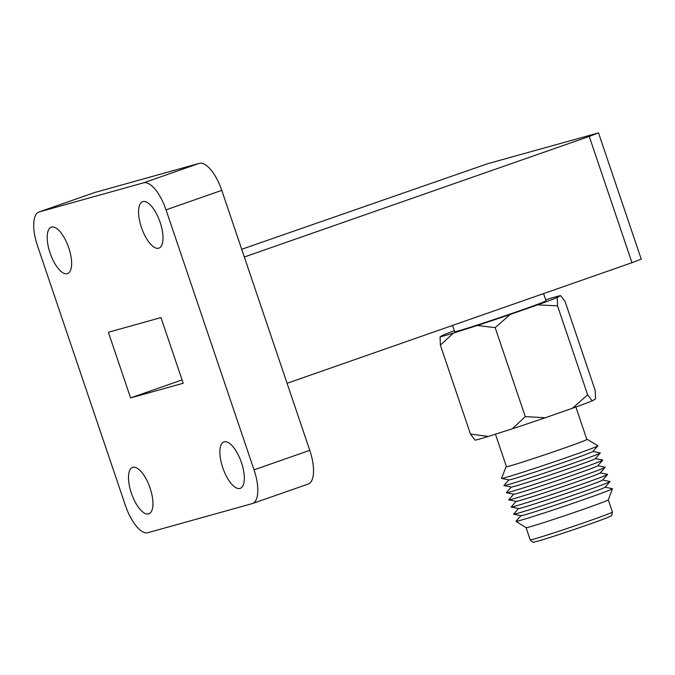 <?xml version="1.0" encoding="UTF-8"?>
<svg xmlns="http://www.w3.org/2000/svg" width="675" height="675" viewBox="0 0 675 675"><rect width="100%" height="100%" fill="white"/><g stroke="black" fill="none" stroke-linecap="round" stroke-linejoin="round"><path stroke-width="1.01" d="M454.343 330.75A64.184 1.502 161.3 0 0 443.407 334.927L440.092 336.817L440.362 345.127L453.372 333.113L477.352 325.468L495.163 327.637L510.3 314.415L537.587 304.872L557.525 305.834L557.255 297.532L560.562 295.633L565.093 301.514L595.207 390.488L595.536 398.967L592.228 400.857L587.638 394.808L572.56 408.206L545.273 417.749L525.277 416.618L512.325 428.794L488.346 436.447A64.184 1.502 161.3 0 1 475.065 440.151L470.483 434.101L488.346 436.447M545.273 417.749A64.184 1.502 161.3 0 1 512.325 428.794M592.228 400.857A64.184 1.502 161.3 0 1 572.56 408.206M575.859 407.017L586.853 439.484A42.432 0.996 161.3 0 1 555.036 451.28A42.432 0.996 161.3 0 1 509.819 465.969A42.432 0.996 161.3 0 1 506.461 466.695L495.45 434.177M586.803 439.358A42.82 1.004 161.3 0 1 587.199 439.341A42.82 1.004 161.3 0 1 555.508 451.128A42.82 1.004 161.3 0 1 509.49 466.087A42.82 1.004 161.3 0 1 506.098 466.796A42.82 1.004 161.3 0 1 506.41 466.568M587.199 439.341L597.898 445.745A50.903 1.19 161.3 0 1 597.89 445.829A50.903 1.19 161.3 0 1 558.799 460.24A50.903 1.19 161.3 0 1 505.516 477.537A50.903 1.19 161.3 0 1 501.542 478.44A50.903 1.19 161.3 0 1 501.483 478.381L506.098 466.796M597.89 445.829L592.903 451.491A44.356 1.038 161.3 0 1 558.841 464.054A44.356 1.038 161.3 0 1 512.409 479.123A44.356 1.038 161.3 0 1 508.942 479.917L501.542 478.44M592.962 451.432L600.278 452.891A50.903 1.19 161.3 0 1 600.311 452.984A50.903 1.19 161.3 0 1 561.22 467.395A50.903 1.19 161.3 0 1 507.946 484.692A50.903 1.19 161.3 0 1 503.963 485.595A50.903 1.19 161.3 0 1 503.93 485.502L508.857 479.9M600.311 452.984L595.325 458.646A44.356 1.038 161.3 0 1 561.263 471.209A44.356 1.038 161.3 0 1 514.831 486.278A44.356 1.038 161.3 0 1 511.363 487.072L503.963 485.595M595.384 458.587L602.708 460.046A50.903 1.19 161.3 0 1 602.733 460.139A50.903 1.19 161.3 0 1 563.642 474.55A50.903 1.19 161.3 0 1 510.368 491.847A50.903 1.19 161.3 0 1 506.385 492.75A50.903 1.19 161.3 0 1 506.351 492.657L511.279 487.055M602.733 460.139L597.746 465.801A44.356 1.038 161.3 0 1 563.684 478.364A44.356 1.038 161.3 0 1 517.252 493.433A44.356 1.038 161.3 0 1 513.785 494.227L506.385 492.75M597.805 465.742L605.129 467.201A50.903 1.19 161.3 0 1 605.154 467.294A50.903 1.19 161.3 0 1 566.063 481.705A50.903 1.19 161.3 0 1 512.789 499.002A50.903 1.19 161.3 0 1 508.807 499.905A50.903 1.19 161.3 0 1 508.773 499.812L513.7 494.21M605.154 467.294L600.176 472.956A44.356 1.038 161.3 0 1 566.106 485.519A44.356 1.038 161.3 0 1 519.674 500.588A44.356 1.038 161.3 0 1 516.206 501.382L508.807 499.905M600.227 472.897L607.551 474.356A50.903 1.19 161.3 0 1 607.576 474.449A50.903 1.19 161.3 0 1 568.485 488.86A50.903 1.19 161.3 0 1 515.211 506.157A50.903 1.19 161.3 0 1 511.228 507.06A50.903 1.19 161.3 0 1 511.194 506.967L516.122 501.365M607.576 474.449L602.598 480.111A44.356 1.038 161.3 0 1 568.527 492.674A44.356 1.038 161.3 0 1 522.096 507.743A44.356 1.038 161.3 0 1 518.628 508.537L511.228 507.06M602.648 480.052L609.972 481.511A50.903 1.19 161.3 0 1 609.998 481.604A50.903 1.19 161.3 0 1 570.907 496.015A50.903 1.19 161.3 0 1 517.632 513.312A50.903 1.19 161.3 0 1 513.65 514.215A50.903 1.19 161.3 0 1 513.616 514.122L518.543 508.52M609.998 481.604L605.019 487.266A44.356 1.038 161.3 0 1 570.949 499.829A44.356 1.038 161.3 0 1 524.517 514.898A44.356 1.038 161.3 0 1 521.049 515.692L513.65 514.215M605.07 487.207L612.394 488.666A50.903 1.19 161.3 0 1 612.444 488.725A50.903 1.19 161.3 0 1 573.834 503.002A50.903 1.19 161.3 0 1 520.054 520.467A50.903 1.19 161.3 0 1 516.029 521.353A50.903 1.19 161.3 0 1 516.038 521.277L520.965 515.675M612.444 488.725L608.302 499.888A43.394 1.012 161.3 0 1 575.387 512.055A43.394 1.012 161.3 0 1 529.529 526.947A43.394 1.012 161.3 0 1 526.103 527.707L516.029 521.353M608.302 499.871L612.436 512.072A43.394 1.012 161.3 0 1 579.876 524.146A43.394 1.012 161.3 0 1 533.663 539.156A43.394 1.012 161.3 0 1 530.221 539.899L530.221 539.899C534.473 543.712 532.119 541.974 537.545 541.266A40.129 0.937 161.3 0 1 537.3 541.333M612.436 512.072C611.263 517.725 612.444 514.772 607.163 517.717A40.129 0.937 161.3 0 1 572.678 529.976A40.129 0.937 161.3 0 1 537.84 541.181A40.129 0.937 161.3 0 1 537.553 541.266L537.84 541.181M495.163 327.637L525.277 416.618M440.362 345.127L470.483 434.101M557.525 305.834L587.638 394.808M560.562 295.633A64.184 1.502 161.3 0 0 547.282 299.337L545.678 299.852M182.073 379.907L130.587 397.913L183.203 383.248L160.979 317.596L108.363 332.26L130.587 397.913M160.127 222.311A24.604 9.678 -109.3 0 0 142.67 201.69A24.604 9.678 -109.3 0 0 141.657 228.108A24.604 9.678 -109.3 0 0 158.912 248.138A24.604 9.678 -109.3 0 0 160.127 222.311M68.74 247.784A24.604 9.678 -109.3 0 0 51.292 227.163A24.604 9.678 -109.3 0 0 50.279 253.581A24.604 9.678 -109.3 0 0 67.525 273.603A24.604 9.678 -109.3 0 0 68.74 247.784M150.053 488.008A24.604 9.678 -109.3 0 0 132.604 467.387A24.604 9.678 -109.3 0 0 131.591 493.805A24.604 9.678 -109.3 0 0 148.838 513.827A24.604 9.678 -109.3 0 0 150.053 488.008M241.439 462.535A24.604 9.678 -109.3 0 0 223.982 441.914A24.604 9.678 -109.3 0 0 222.969 468.332A24.604 9.678 -109.3 0 0 240.224 488.362A24.604 9.678 -109.3 0 0 241.439 462.535M166.033 209.849A32.113 12.631 -109.3 0 0 143.556 182.841L39.369 211.874A32.113 12.631 -109.3 0 0 39.057 211.975A32.113 12.631 -109.3 0 0 37.471 245.683L125.474 505.676A32.113 12.631 -109.3 0 0 147.952 532.685L252.146 503.643A32.113 12.631 -109.3 0 0 252.45 503.55A32.113 12.631 -109.3 0 0 254.036 469.842L166.033 209.849L221.771 190.358A32.113 12.631 -109.3 0 0 199.294 163.35L95.108 192.392A32.113 12.631 -109.3 0 0 94.804 192.485L39.057 211.975M589.241 136.401L598.506 132.891L641.25 259.183L631.986 262.693L589.241 136.401L244.333 256.998M598.506 132.891L487.696 163.696L241.718 249.269M252.45 503.55L308.188 484.059A32.113 12.631 -109.3 0 0 309.774 450.352L221.771 190.358M631.986 262.693L287.077 383.29M543.569 293.608L545.991 300.772A48.212 1.122 161.3 0 1 509.853 314.17A48.212 1.122 161.3 0 1 458.485 330.86A48.212 1.122 161.3 0 1 454.663 331.687L452.545 325.434M557.255 297.532A64.184 1.502 161.3 0 1 537.587 304.872M510.3 314.415A64.184 1.502 161.3 0 1 477.352 325.468M453.372 333.113A64.184 1.502 161.3 0 1 440.092 336.817M199.294 163.35L143.556 182.841M95.108 192.392L39.369 211.874M309.774 450.352L254.036 469.842M526.095 527.698L530.221 539.899"/></g></svg>

